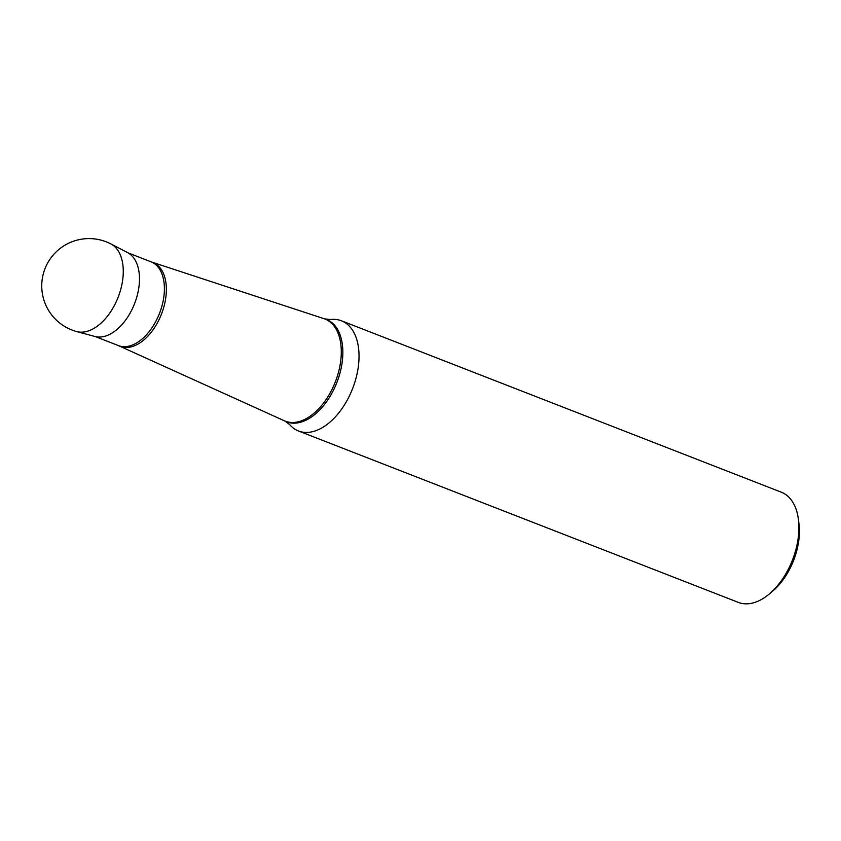 <?xml version="1.0" encoding="UTF-8"?>
<svg xmlns="http://www.w3.org/2000/svg" width="841" height="841" viewBox="0 0 841 841"><rect width="100%" height="100%" fill="white"/><g stroke="black" fill="none" stroke-linecap="round" stroke-linejoin="round"><path stroke-width="1.26" d="M305.966 418.776A54.802 32.442 111.3 0 1 284.258 420.752L118.392 345.577A44.941 26.607 111.3 0 0 135.412 343.622A44.941 26.607 -68.7 0 0 163.249 300.426A44.941 26.607 -68.7 0 0 151.033 261.814L152.179 262.234A45.004 26.639 -68.7 0 0 152.179 262.224L324.027 318.686A54.802 32.442 -68.7 0 1 340.048 365.278A54.802 32.442 -68.7 0 1 305.966 418.776M284.079 420.668L285.33 421.267A54.917 32.515 111.3 0 0 307.438 419.459A54.917 32.515 -68.7 0 0 341.667 365.52A54.917 32.515 -68.7 0 0 325.173 319.033L323.838 318.623M324.784 318.918L330.671 319.517A59.143 35.007 -68.7 0 1 341.457 320.789A59.143 35.007 -68.7 0 1 357.52 371.596A59.143 35.007 -68.7 0 1 320.905 428.437A59.143 35.007 111.3 0 1 298.513 430.991A59.143 35.007 111.3 0 1 289.703 424.631L284.962 421.089M769.252 594.03A59.143 35.007 -68.7 0 0 798.393 519.254L798.95 523.565A53.519 31.685 -68.7 0 1 772.574 591.234L769.252 594.03A59.143 35.007 -68.7 0 1 760.779 599.843A59.143 35.007 111.3 0 1 738.387 602.408L298.513 430.991M798.393 519.254A59.143 35.007 -68.7 0 0 781.331 492.206L341.457 320.789M76.741 331.585L94.97 336.495A45.088 26.691 111.3 0 0 110.402 334.003A45.088 26.691 -68.7 0 0 138.05 292.058A45.088 26.691 -68.7 0 0 127.643 252.647L110.896 243.932A47.317 47.317 0 0 0 42.05 291.301A47.317 47.317 0 0 0 76.741 331.585L76.741 331.585A47.128 27.9 111.3 0 0 92.878 328.978A47.128 27.9 -68.7 0 0 121.777 285.131A47.128 27.9 -68.7 0 0 110.896 243.932M119.517 346.05A45.004 26.639 111.3 0 0 137.346 344.432A45.004 26.639 -68.7 0 0 165.341 300.489A45.004 26.639 -68.7 0 0 152.179 262.234M95.348 336.589L118.392 345.577M127.979 252.836L151.033 261.814"/></g></svg>
